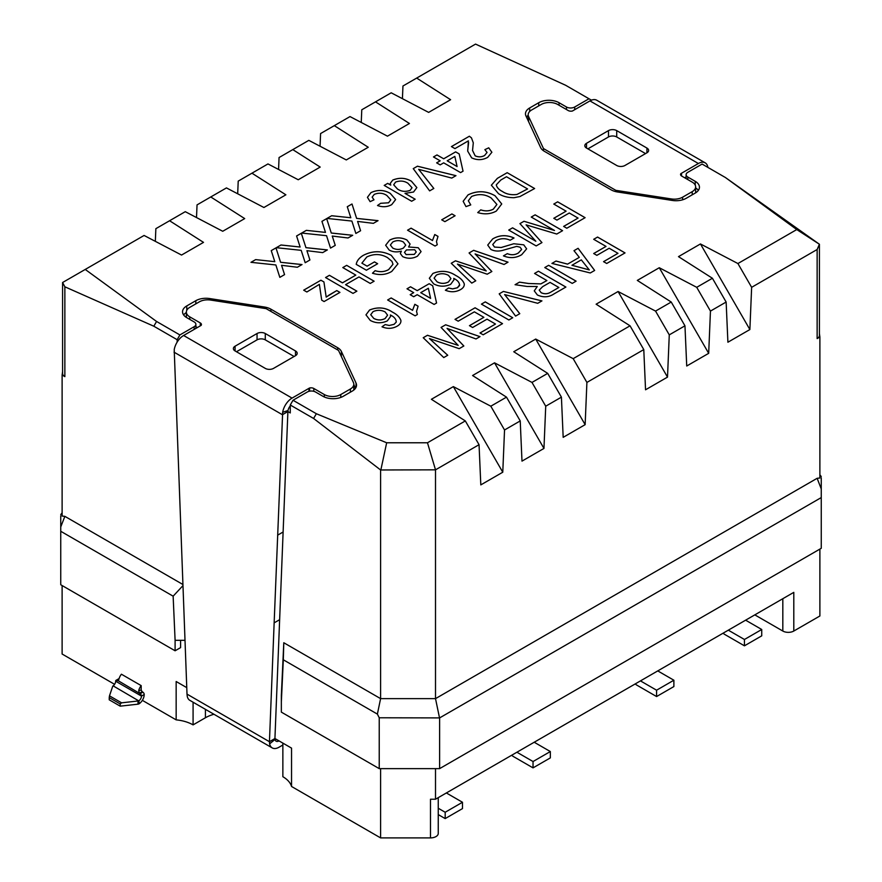<?xml version="1.0" encoding="UTF-8"?>
<svg xmlns="http://www.w3.org/2000/svg" width="882" height="882" viewBox="0 0 882 882"><rect width="100%" height="100%" fill="white"/><g stroke="black" fill="none" stroke-linecap="round" stroke-linejoin="round"><path stroke-width="1.32" d="M498.528 193.698L491.351 185.209L497.349 178.362L507.183 172.685L534.635 188.528L520.005 196.521L514.041 197.7C507.911 197.689 502.74 196.366 498.528 193.698M417.362 314.521L415.102 315.833L387.639 299.979L391.167 297.951L412.555 310.299L414.849 304.301L418.09 306.175L416.547 311.357L417.362 314.521L416.547 311.39M413.691 292.659L406.999 288.8L410.527 286.771L417.208 290.63L429.181 283.717L432.698 285.757L436.568 303.022L434.109 304.444L417.208 294.698L413.691 296.727L410.174 294.698L413.691 292.659L410.196 294.709M572.231 283.398L544.767 267.544L548.648 265.306L576.1 281.16L572.231 283.398M546.884 280.553L534.569 273.442L538.439 271.204L565.891 287.058L553.984 293.927C548.836 297.344 543.301 297.697 537.37 294.974L534.272 290.862L537.27 286.507L527.149 286.474L515.066 284.699L519.509 282.13L528.726 283.508L540.887 283.872L546.884 280.553L540.887 283.905L528.726 283.508M429.633 190.876L413.25 168.627L417.451 166.202L455.972 175.661L451.771 178.087L418.685 169.344L433.823 188.45L429.633 190.876M440.162 160.811L433.47 156.952L436.998 154.923L443.679 158.782L455.652 151.869L459.169 153.909L463.039 171.174L460.58 172.596L443.679 162.85L440.162 164.879L436.645 162.85L440.162 160.811L436.667 162.861M468.011 146.963L468.375 140.866L454.947 148.617L451.43 146.588L469.378 136.225L471.451 137.846L473.303 142.851L472.543 150.436L475.144 155.805C478.386 157.261 481.539 157.15 484.593 155.486L487.051 152.421L484.868 149.631L488.738 147.812L491.88 152.255L487.68 157.36C482.498 160.215 477.151 160.381 471.65 157.856L467.669 151.076L468.618 142.454M306.859 291.997L303.695 290.167L320.938 280.211L323.926 281.931L326.186 297.091L336.781 290.575L339.945 292.405L324.102 301.545L321.71 300.167L319.361 284.368L306.859 291.997M355.821 275.107L342.8 267.588L346.67 265.35L374.122 281.204L370.253 283.442L358.996 276.937L345.612 284.654L356.879 291.159L353.009 293.397L325.557 277.543L329.427 275.305L342.448 282.824L355.821 275.107L342.448 282.857L329.427 275.305M361.885 263.156L367.088 266.166L374.475 261.899L377.65 263.729L366.383 270.223L356.229 264.357C356.791 260.874 359.15 257.875 363.296 255.35C372.612 250.543 381.928 250.543 391.244 255.317L397.969 263.806L391.762 271.424C386.007 274.853 379.58 275.449 372.469 273.222L375.126 270.664C380.076 272.262 384.596 271.888 388.664 269.561L392.986 264.247L391.972 261.392L387.518 257.632C380.837 253.762 373.935 253.553 366.791 256.982L361.885 263.156L367.088 266.166M606.022 246.409L593.696 239.298L597.566 237.06L625.029 252.914L606.728 263.475L603.553 261.656L617.984 253.321L609.186 248.239L596.871 255.35L593.696 253.52L606.022 246.409L593.729 253.542M591.436 100.173L565.649 85.278L475.541 44.1L416.679 78.079L450.614 99.71L428.641 112.389L391.189 92.797L375.5 101.86L409.424 123.48L387.463 136.17L350.011 116.578L334.311 125.641L368.246 147.261L346.284 159.94L308.821 140.359L292.791 149.609L320.199 167.073L298.237 179.752L267.974 163.931L251.954 173.192L285.878 194.812L263.916 207.502L226.454 187.91L210.765 196.962L244.7 218.593L222.727 231.271L185.275 211.68L169.587 220.743L203.51 242.374L181.549 255.052L144.086 235.461L85.234 269.44L156.566 321.467L179.895 334.94L177.15 339.691L153.821 326.219L64.86 286.804L62.589 282.516L62.589 373.461A7.762 4.487 180 0 0 64.86 376.625L62.115 375.037L62.115 516.058L64.86 516.345L182.85 584.468M821.252 477.823L821.252 548.306L439.622 768.63L379.227 768.63L281.347 712.127L281.347 695.325L283.795 642.746L380.594 698.632L380.594 469.974L313.606 418.476L290.266 405.003L293.011 400.252L307.289 392.005A5.821 3.363 180 0 1 315.524 392.005L322.944 396.283A14.366 8.291 0 0 0 343.263 396.283L352.315 391.057A14.366 8.291 0 0 0 356.526 385.191A14.366 8.291 0 0 0 356.041 383.042L341.367 351.433A14.366 8.291 0 0 0 337.652 347.706L270.895 309.174A14.366 8.291 0 0 0 264.457 307.024L209.695 298.557A14.366 8.291 0 0 0 195.826 300.696L186.764 305.933A14.366 8.291 0 0 0 182.552 311.798A14.366 8.291 0 0 0 186.764 317.663L194.172 321.941A5.821 3.363 180 0 1 195.881 324.322A5.821 3.363 180 0 1 194.172 326.693L179.895 334.94M293.011 400.252L316.351 413.724L386.669 442.775L427.472 442.775L465.321 420.923L431.386 399.292L453.359 386.614L502.773 472.212L504.537 429.975L490.811 406.205L453.359 386.614M490.811 406.205L506.5 397.143L472.576 375.523L494.537 362.833L543.962 448.431L545.726 406.205L531.989 382.424L494.537 362.833M531.989 382.424L547.689 373.373L513.754 351.742L535.716 339.063L585.141 424.661L586.905 382.424L573.179 358.654L535.716 339.063M573.179 358.654L630.046 325.811L596.122 304.191L618.084 291.512L667.509 377.11L669.273 334.873L655.547 311.092L618.084 291.512M655.547 311.092L671.235 302.041L637.311 280.41L659.273 267.731L708.687 353.329L710.451 311.092L696.725 287.323L659.273 267.731M696.725 287.323L712.413 278.26L678.49 256.64L700.451 243.95L749.876 329.548L751.64 287.323L737.914 263.542L700.451 243.95M737.914 263.542L796.766 229.563L819.411 244.248L725.434 177.536L796.766 229.563M725.434 177.536L702.105 164.063L687.828 172.31A5.821 3.363 180 0 0 686.119 174.68A5.821 3.363 180 0 0 687.828 177.061L695.237 181.339A14.366 8.291 0 0 1 699.448 187.205A14.366 8.291 0 0 1 695.237 193.07L686.174 198.307A14.366 8.291 0 0 1 672.304 200.446L617.543 191.978A14.366 8.291 0 0 1 611.105 189.828L544.348 151.296A14.366 8.291 0 0 1 540.633 147.581L525.959 115.961A14.366 8.291 0 0 1 525.474 113.811A14.366 8.291 0 0 1 529.685 107.946L538.737 102.72A14.366 8.291 0 0 1 559.056 102.72L566.476 106.998A5.821 3.363 180 0 0 574.711 106.998L588.989 98.762M389.612 240.147C395.29 237.203 401.034 237.137 406.856 239.937L410.086 244.038L408.609 246.982L418.244 247.732L421.078 251.59L417.462 256.177C412.677 258.768 407.738 258.922 402.666 256.629L400.34 253.531L401.354 251.172C396.845 252.406 392.777 252.031 389.16 250.047L385.643 245.24L389.612 240.18C395.29 237.236 401.034 237.17 406.856 239.97L410.086 244.06M437.285 244.733L435.024 246.045L407.561 230.191L411.089 228.162L432.478 240.51L434.771 234.513L438.012 236.387L436.469 241.569L437.285 244.733M444.881 221.658L441.706 219.827L451.915 213.94L455.09 215.759L444.881 221.658M491.208 198.009C485.122 194.106 478.573 193.599 471.583 196.488L468.342 200.776L470.756 204.9L465.983 206.609L463.149 201.294L468.055 194.867C477.228 190.424 486.236 190.721 495.067 195.76L501.737 203.963L496.29 211.074C490.723 214.128 484.538 214.624 477.724 212.584L480.767 209.861C485.32 211.382 489.499 211.14 493.314 209.144L496.908 204.459L491.208 198.009M411.651 201.25L384.199 185.407L387.716 183.368L390.748 185.121L390.274 183.368L392.766 180.049C399.348 177.381 405.577 177.778 411.453 181.229L416.855 187.579L413.548 192.022L405.025 193.367L415.168 199.222L411.651 201.25M386.845 195.473C382.975 192.904 378.775 192.552 374.255 194.393L372.149 197.138L373.99 199.828L370.109 201.658L367.43 197.325L370.958 192.64C377.628 189.52 384.067 189.762 390.274 193.39L395.643 199.553L391.729 204.624C387.374 207.061 382.634 207.358 377.507 205.517L380.671 203.29L388.543 202.805L390.803 199.806L386.845 195.473M350.231 215.925L347.276 206.719L351.995 203.996L356.626 218.383L378.047 220.654L373.384 223.344L357.596 221.415L360.595 230.731L355.865 233.454L351.885 221.062L327.002 218.416L331.676 215.726L350.815 217.755L350.231 215.925M324.885 230.555L321.93 221.349L326.66 218.626L331.279 233.013L352.701 235.285L348.037 237.975L332.249 236.045L335.259 245.361L330.53 248.096L326.538 235.692L301.666 233.057L306.33 230.356L325.48 232.396L324.885 230.555M299.538 245.185L296.584 235.979L301.313 233.256L305.933 247.644L327.354 249.915L322.691 252.616L306.914 250.675L309.913 259.992L305.183 262.726L301.192 250.334L276.32 247.688L280.994 244.987L300.134 247.026L299.538 245.185M274.192 259.815L271.248 250.609L275.967 247.886L280.597 262.274L302.019 264.556L297.355 267.246L281.567 265.306L284.566 274.622L279.837 277.356L275.857 264.964L250.973 262.318L255.648 259.617L274.787 261.656L274.192 259.815M508.87 319.979L481.418 304.125L485.287 301.887L512.74 317.74L508.87 319.979M458.188 321.191L455.013 319.361L475.078 307.785L502.531 323.639L483.171 334.807L480.006 332.977L495.497 324.036L487.04 319.163L472.62 327.498L469.445 325.667L483.876 317.333L474.373 311.842L458.188 321.191M455.652 342.712L441.055 327.42L445.642 324.785L480.006 336.637L476.004 338.953L447.064 328.391L463.844 345.976L459.18 348.666L429.457 338.556L447.747 355.259L443.756 357.574L423.217 337.729L427.472 335.27L458.21 345.391L455.652 342.712M566.101 211.173L553.786 204.062L557.656 201.824L585.108 217.678L566.806 228.24L563.642 226.409L578.074 218.086L569.276 213.003L556.95 220.114L553.786 218.284L566.101 211.173L553.808 218.295M515.584 316.098L499.201 293.849L503.402 291.435L541.934 300.894L537.733 303.309L504.647 294.577L519.785 313.672L515.584 316.098M579.309 257.357L573.984 250.675L578.096 248.305L594.655 270.454L590.279 272.968L551.923 263.409L556.035 261.039L567.611 264.115L579.309 257.357L567.611 264.115M365.964 314.863L369.569 310.034C377.805 306.727 385.412 307.41 392.402 312.107C396.867 314.378 399.7 317.167 400.891 320.464C401.156 322.724 399.844 324.675 396.977 326.296C392.236 328.799 387.242 328.975 382.016 326.803L385.18 324.565L389.271 325.458L394.045 324.333L396.227 322.128C396.238 319.262 394.287 316.87 390.362 314.962L390.616 316.384L387.308 320.905C381.487 323.529 375.809 323.374 370.286 320.442L365.964 314.852L369.569 310.012C377.805 306.693 385.412 307.377 392.402 312.074C396.867 314.345 399.7 317.134 400.891 320.431L400.946 321.169M396.227 322.128L394.045 324.367L389.271 325.458M445.399 290.233L448.541 288.017L452.62 288.91L457.394 287.786L459.577 285.548C459.599 282.681 457.648 280.289 453.723 278.381L453.976 279.803L450.669 284.324C444.848 286.948 439.17 286.793 433.646 283.861L429.325 278.271L432.93 273.431C441.165 270.113 448.773 270.807 455.762 275.493C460.228 277.764 463.05 280.553 464.252 283.85L464.307 284.588L464.252 283.85C464.516 286.143 463.204 288.105 460.338 289.715C455.597 292.218 450.603 292.394 445.366 290.222L448.541 287.984L452.62 288.877L457.394 287.752L459.665 284.798M483.667 268.26L469.07 252.969L473.656 250.323L508.021 262.175L504.03 264.49L475.078 253.928L491.858 271.513L487.206 274.203L457.482 264.093L475.773 280.807L471.771 283.111L451.231 263.266L455.487 260.807L486.225 270.939L483.667 268.26M490.822 249.408L487.724 245.053L492.652 238.945C499.421 234.965 506.544 234.645 514.008 237.997L510.138 240.235C505.254 238.052 500.535 238.195 495.993 240.676L492.729 244.557L494.515 247.059L501.141 247.511L513.754 243.752L523.743 244.832L526.642 248.845L521.725 254.678C516.014 258.117 509.928 258.514 503.446 255.879L507.315 253.641C511.284 255.273 514.978 255.041 518.407 252.936L521.648 249.419L520.115 247.214L516.709 246.387L502.233 250.488C497.988 251.502 494.185 251.138 490.822 249.408M554.491 230.478L531.251 217.06L535.131 214.833L562.584 230.676L556.763 234.039L526.091 224.855L541.956 242.583L536.179 245.924L508.727 230.07L512.596 227.832L535.837 241.249L519.928 223.609L523.974 221.272L554.491 230.478L523.974 221.272M62.115 585.549L62.115 654.025L114.594 684.322M142.344 700.352L176.157 719.866A31.057 17.938 180 0 1 193.081 724.883L205.429 717.75A31.057 17.938 180 0 1 213.951 714.266M186.752 687.629L176.157 681.51L176.157 719.866M177.15 342.095L177.15 339.691M184.966 640.321L175.099 640.31L173.137 596.177L60.748 531.284L60.748 584.755L175.099 650.784L180.59 647.609L180.59 640.31M118.453 680.298L118.949 679.14A7.762 4.487 120 0 1 121.418 674.212L141.186 685.623L141.186 690.077L142.156 691.675A1.94 1.125 60 0 0 142.564 691.984L142.84 692.138A1.94 1.125 -120 0 1 144.207 694.52A7.762 4.487 -60 0 1 139.113 703.781L138.683 700.837L113.105 685.832A3.881 2.238 120 0 0 115.652 681.202A1.94 1.125 -120 0 1 116.06 680.309L118.805 678.732A1.94 1.125 -120 0 1 119.092 678.644M817.14 338.589L817.14 249.507L819.411 244.248L819.411 335.414A7.762 4.487 180 0 1 817.14 338.589L819.885 337.001L819.411 333.561M821.252 497.58L439.622 717.904L379.227 717.772L377.386 714.1L380.594 698.632L435.51 698.632L817.14 478.298L819.885 478.011L819.885 337.001M60.748 531.284L60.748 515.86M175.099 640.321L175.099 650.784M281.358 701.653L283.309 659.78L377.386 714.1M379.227 717.772L379.227 768.63M173.137 596.177L182.894 585.692M278.569 169.476L279.065 157.536L292.791 149.609M62.589 371.598L62.115 375.037M155.331 241.337L155.86 228.67L169.587 220.743M196.51 217.556L197.039 204.889L210.765 196.962M237.688 193.786L238.217 181.119L251.954 173.192M320.056 146.236L320.585 133.557L334.311 125.641M361.245 122.455L361.774 109.787L375.5 101.86M402.424 98.674L402.953 86.006L416.679 78.079M547.689 373.373L561.415 397.143L545.726 406.205M506.5 397.143L520.226 420.923L504.537 429.975M667.509 377.11L645.547 389.789L643.783 349.592L586.905 382.424M643.783 349.592L630.046 325.811M708.687 353.329L686.725 366.008L684.961 325.811L669.273 334.873M684.961 325.811L671.235 302.041M749.876 329.548L727.904 342.227L726.14 302.041L710.451 311.092M726.14 302.041L712.413 278.26M465.321 420.923L479.047 444.693L435.51 469.83L435.51 698.632L439.49 717.772M427.472 442.775L435.51 469.83L380.594 469.974M200.291 325.866L200.291 322.933L189.784 316.87A11.653 6.725 0 0 1 186.367 312.118A11.653 6.725 0 0 1 189.784 307.355L199.398 301.809A11.653 6.725 180 0 1 210.644 300.067L266.166 308.656L338.534 350.441L353.417 382.501A11.653 6.725 0 0 1 353.814 384.232A11.653 6.725 0 0 1 350.397 388.995L340.783 394.541A11.653 6.725 180 0 1 324.311 394.541L313.805 388.477A3.881 2.238 180 0 0 309.593 387.981L309.593 391.189L309.582 387.981L292.052 398.102A13.594 7.85 -60 0 0 282.659 412.291L274.148 622.857L279.638 619.693L287.896 411.563L290.266 412.93L290.266 405.003M279.638 619.693L274.93 738.532L291.545 748.123L291.545 786.479L380.594 837.9L430.493 837.9L430.493 799.224L435.51 799.224L435.51 768.63M380.594 768.63L380.594 837.9M156.566 321.467L153.821 326.219M313.606 418.476L316.351 413.724M817.14 249.507L751.64 287.323M561.415 397.143L563.179 437.34L585.141 424.661M520.226 420.923L521.99 461.121L543.962 448.431M479.047 444.693L480.811 484.891L502.773 472.212M439.622 717.904L439.622 768.63M283.795 642.746L283.309 659.78M355.512 388.245L353.814 384.585M186.367 312.504A14.366 8.291 0 0 0 183.643 314.962M195.881 326.726L197.336 327.564M698.357 190.38A14.366 8.291 0 0 0 695.633 187.921M528.186 115.299A14.366 8.291 0 0 0 526.488 117.097M684.664 177.778L686.119 176.94M380.881 469.83L386.669 442.775M85.234 269.44L62.589 282.516M819.885 549.089L819.885 615.989L793.8 631.038A7.762 4.487 180 0 1 782.819 631.038L782.819 598.702M793.8 631.038L793.8 592.362L435.51 799.224M446.358 792.962L462.477 802.267L445.178 812.256L438.255 808.254M445.178 812.256L445.178 818.595L462.477 808.607L462.477 802.267M445.178 818.595L438.255 814.604M534.205 742.236L550.335 751.552L550.335 757.892L533.037 767.869L513.622 756.668A13.594 7.85 -120 0 1 511.626 755.279M550.335 751.552L533.037 761.53L516.918 752.225M533.037 767.869L533.037 761.53M657.763 670.904L673.881 680.22L656.583 690.198L640.464 680.893M656.583 690.198L656.583 696.548L673.881 686.56L673.881 680.22M656.583 696.548L637.168 685.336A13.594 7.85 -120 0 1 635.183 683.947M745.621 620.178L761.739 629.494L744.441 639.483L728.323 630.167M761.739 629.494L761.739 635.834L744.441 645.822L744.441 639.483M744.441 645.822L725.026 634.61A13.594 7.85 -120 0 1 723.042 633.221M291.545 786.479A31.057 17.938 180 0 0 282.857 776.711L282.857 743.107L274.93 738.532L269.44 741.707L187.006 694.112L174.217 349.68A13.594 7.85 -60 0 1 183.61 335.491L201.14 325.381M438.255 797.637L438.255 833.413A7.762 4.487 180 0 1 430.493 837.9M754.816 614.875L782.819 631.038M193.081 702.215L193.081 724.883M141.186 690.077L138.717 690.562A7.762 4.487 -60 0 1 141.186 685.623M139.113 703.781L138.915 700.738A3.881 2.238 -60 0 0 141.462 696.096A1.94 1.125 -120 0 0 140.095 693.726L139.819 693.561A1.94 1.125 60 0 1 139.411 693.263L138.717 690.562M118.089 680.65L139.411 693.263L142.156 691.675M117.703 680.728A1.94 1.125 60 0 1 117.306 680.562L117.03 680.408A1.94 1.125 -120 0 0 116.06 680.309M138.915 700.738L138.683 700.837A1.94 1.125 0 0 1 138.011 700.992L138.011 704.167A1.94 1.125 0 0 0 138.683 704.012M109.225 697.596L109.489 695.854L121.584 702.833L120.206 703.935L109.225 697.596L109.225 699.812L120.206 706.162L138.011 704.167M112.94 685.976A1.94 1.125 0 0 0 112.676 686.361L109.489 695.854M120.206 703.935L120.206 706.162M121.584 702.833L138.011 700.992M274.148 622.857L269.44 741.707L269.616 743.868L274.986 739.447L274.93 738.532M187.006 694.112L187.249 696.317A13.594 7.85 120 0 0 189.85 700.352L272.218 747.903A13.594 7.85 -60 0 1 269.616 743.868M279.01 740.891A5.821 3.363 -60 0 1 276.099 741.178A5.821 3.363 -60 0 1 274.986 739.447M282.857 745.014L279.01 747.23A13.594 7.85 -60 0 1 272.218 747.903M174.03 352.161L282.405 414.727L287.896 411.563L288.028 410.527A5.821 3.363 -60 0 1 290.266 405.952M282.659 412.291L288.028 410.527M235.086 346.196L257.048 333.517A5.821 3.363 0 0 1 265.284 333.517L295.492 350.948A5.821 3.363 180 0 1 297.19 353.329A5.821 3.363 180 0 1 295.492 355.7L273.519 368.389A5.821 3.363 0 0 1 265.284 368.389L235.086 350.948A5.821 3.363 180 0 1 233.377 348.566A5.821 3.363 180 0 1 235.086 346.196L235.086 350.948M265.284 333.517L265.284 339.857A5.821 3.363 0 0 0 257.048 339.857L236.453 351.742M265.284 339.857L294.114 356.493M200.291 322.933A3.881 2.238 180 0 1 201.427 324.521A3.881 2.238 180 0 1 201.14 325.37M543.466 150.734L543.466 148.562L528.583 116.512A11.653 6.725 0 0 1 528.186 114.77A11.653 6.725 0 0 1 531.603 110.007L541.217 104.462A11.653 6.725 180 0 1 557.689 104.462L568.195 110.537A3.881 2.238 180 0 0 572.407 111.022L589.948 100.901L698.39 163.512A13.594 7.85 120 0 1 705.192 162.839A13.594 7.85 120 0 1 707.783 166.841L707.43 167.139M705.192 162.839L596.739 100.228A13.594 7.85 120 0 0 589.948 100.901M543.466 148.562L615.834 190.347L615.834 191.648M615.834 190.347L671.356 198.935L671.356 200.302M680.86 175.331L680.86 173.633A3.881 2.238 180 0 0 680.573 174.482A3.881 2.238 180 0 0 681.709 176.069L692.216 182.133A11.653 6.725 0 0 1 695.633 186.885A11.653 6.725 0 0 1 692.216 191.648L682.602 197.193A11.653 6.725 180 0 1 671.356 198.935M680.849 173.633L698.39 163.512M608.481 130.613A5.821 3.363 0 0 1 616.716 130.613L646.914 148.055A5.821 3.363 180 0 1 648.623 150.436A5.821 3.363 180 0 1 646.914 152.806L624.952 165.485A5.821 3.363 0 0 1 616.716 165.485L586.508 148.055A5.821 3.363 180 0 1 584.81 145.673A5.821 3.363 180 0 1 586.508 143.303L608.481 130.613L608.481 136.964L587.886 148.849M645.547 153.6L616.716 136.964A5.821 3.363 0 0 0 608.481 136.964M707.882 167.404L707.783 166.841M593.729 239.309L597.566 237.06M597.566 237.093L624.996 252.925M603.586 261.667L617.984 253.321M367.088 266.199L374.475 261.899M374.475 261.932L377.617 263.74M356.229 264.391C356.791 260.907 359.15 257.908 363.296 255.372L363.296 255.35M363.296 255.372C372.612 250.576 381.928 250.565 391.244 255.35L397.969 263.828M372.502 273.233L375.126 270.664M375.126 270.697C380.076 272.295 384.596 271.921 388.664 269.594L388.664 269.561M388.664 269.594L392.986 264.28M342.822 267.599L346.67 265.35L374.1 281.215M345.612 284.688L356.857 291.17M325.579 277.554L329.427 275.338M303.717 290.178L320.938 280.211M320.938 280.244L323.926 281.931M323.926 281.964L326.186 297.091M326.186 297.124L329.328 294.875M329.328 294.908L336.781 290.575M336.781 290.608L339.923 292.416M451.452 146.599L469.378 136.225M469.378 136.258L471.451 137.846L473.303 142.873M472.543 150.469L475.144 155.805M475.144 155.838C478.386 157.283 481.539 157.183 484.593 155.519L487.051 152.454M484.891 149.653L488.738 147.812M488.738 147.834L491.88 152.277M467.669 151.098L468.011 146.996M418.244 247.732L408.609 246.982M418.244 247.765L421.078 251.602M400.34 253.542L401.354 251.172M385.643 245.251L389.612 240.18M390.373 245.02L392.733 248.04C396.305 249.893 399.866 249.882 403.416 248.062L405.742 245.13L403.394 242.01C399.877 240.18 396.327 240.169 392.755 241.999L390.373 244.987L392.733 248.074C396.305 249.86 399.866 249.849 403.416 248.029L405.742 245.152M404.474 252.34L406.095 254.545L414.253 254.413L416.26 251.954L414.705 249.76L406.481 249.926L404.474 252.34L406.095 254.578L414.253 254.38L416.26 251.954M407.594 230.213L411.089 228.162M411.089 228.195L432.478 240.51M432.478 240.543L434.771 234.513M434.771 234.546L438.001 236.42M436.469 241.602L437.274 244.744M441.739 219.85L451.915 213.94L455.057 215.781M468.342 200.776L470.734 204.911M463.149 201.305L468.055 194.867M468.055 194.9C477.228 190.457 486.236 190.755 495.067 195.793L495.067 195.76M495.067 195.793L501.737 203.974M477.757 212.584L480.767 209.861M480.767 209.894C485.32 211.415 489.499 211.173 493.314 209.177L493.314 209.144M493.314 209.177L496.908 204.492M433.503 156.963L436.998 154.923M436.998 154.956L443.679 158.782M443.679 158.815L455.652 151.869M455.652 151.902L459.169 153.909L463.039 171.185M447.196 160.811L457.085 166.555L454.825 156.412L447.196 160.811L457.085 166.522M413.261 168.649L417.451 166.202M417.451 166.235L455.939 175.683M433.812 188.461L418.685 169.344M384.221 185.418L387.716 183.368M387.716 183.401L390.748 185.121M390.274 183.39L392.766 180.049M392.766 180.082C399.348 177.414 405.577 177.811 411.453 181.262L416.855 187.59M405.025 193.401L415.146 199.233M393.692 184.812L397.473 189.002C401.299 191.603 405.533 192.044 410.152 190.358L412.026 187.723L407.947 183.258C404.177 180.832 400.064 180.435 395.577 182.078L393.692 184.812L397.473 189.035C401.299 191.57 405.533 192.011 410.152 190.336L412.026 187.734M372.149 197.16L373.957 199.839M367.43 197.336L370.958 192.64C377.628 189.553 384.067 189.795 390.274 193.423L390.274 193.39M390.274 193.423L395.643 199.575M377.54 205.528L380.671 203.29L388.543 202.805M388.543 202.838L390.803 199.828M347.288 206.741L351.995 203.996L356.626 218.405L378.003 220.687M357.596 221.448L360.595 230.731M327.057 218.427L331.676 215.726M331.676 215.759L350.815 217.755M321.941 221.382L326.66 218.626M326.66 218.659L331.279 233.013M331.279 233.046L352.657 235.318M335.248 245.361L332.249 236.045M301.71 233.057L306.33 230.356L325.48 232.396M296.595 236.012L301.313 233.256M301.313 233.289L305.933 247.644M305.933 247.677L327.31 249.948M309.902 259.992L306.914 250.675M276.364 247.688L280.994 244.987M280.994 245.02L300.134 247.026M271.248 250.642L275.967 247.886L280.597 262.307L301.964 264.578M281.567 265.339L284.566 274.633M251.017 262.318L255.648 259.617L274.787 261.656M481.44 304.136L485.287 301.887M485.287 301.92L512.718 317.752M455.046 319.383L475.078 307.785M475.078 307.818L502.508 323.65M480.029 332.999L495.497 324.036M469.478 325.678L483.876 317.333M441.077 327.442L445.642 324.785L479.973 336.659M463.822 345.987L447.064 328.391M429.457 338.578L447.725 355.281M423.239 337.751L427.472 335.27M427.472 335.303L458.21 345.391M553.808 204.073L557.656 201.824M557.656 201.857L585.086 217.689M563.664 226.431L578.074 218.086M499.223 293.871L503.402 291.435L541.89 300.916M504.647 294.61L519.763 313.683M534.591 273.453L538.439 271.204L565.869 287.069M534.272 290.873L537.27 286.507M515.11 284.699L519.509 282.13M519.509 282.163L528.726 283.541M550.666 292.218L558.857 287.488L550.048 282.383L542.695 286.628L539.211 290.123L541.162 292.725C544.492 294.235 547.667 294.07 550.666 292.218L558.857 287.466M539.211 290.156L541.162 292.692C544.492 294.202 547.667 294.037 550.666 292.185M544.8 267.566L548.648 265.306L576.067 281.182M574.006 250.697L578.096 248.305M578.096 248.338L594.633 270.465M551.967 263.42L556.035 261.039M556.035 261.072L567.611 264.148M571.944 265.273L589.297 269.914L581.315 259.859L571.944 265.273L589.297 269.881M407.032 288.822L410.527 286.771M410.527 286.804L417.208 290.63M417.208 290.663L429.181 283.717L432.698 285.757L436.568 303.033M420.736 292.659L430.614 298.403L428.354 288.26L420.736 292.659L430.614 298.37M387.672 299.99L391.167 297.951M391.167 297.984L412.555 310.299M412.555 310.332L414.849 304.301M414.849 304.334L418.079 306.197M382.038 326.814L385.18 324.565L389.271 325.491M390.362 314.995L390.616 316.395M400.891 320.464L400.946 321.191M373.692 318.38C377.452 320.42 381.256 320.475 385.114 318.545L387.595 315.161L385.136 311.941C381.145 309.869 377.099 309.78 373.009 311.677L370.727 314.731L373.692 318.347C377.452 320.398 381.256 320.453 385.114 318.512L387.595 315.161M370.727 314.698L373.692 318.347M491.351 185.22L497.349 178.362L507.183 172.685L534.602 188.55M516.929 194.481L527.59 188.935L506.477 176.742L500.822 180.016L496.268 184.878C496.897 187.535 498.958 189.74 502.464 191.526C506.411 194.216 511.229 195.198 516.929 194.481L527.59 188.935M496.268 184.911L496.268 184.878C496.897 187.502 498.958 189.707 502.464 191.493L502.464 191.493C506.411 194.183 511.229 195.165 516.929 194.448M459.577 285.581L459.665 284.82M453.976 279.815L453.723 278.381M429.325 278.293L432.93 273.431M432.93 273.453C441.165 270.146 448.773 270.829 455.762 275.526L455.762 275.493C460.228 277.797 463.05 280.586 464.252 283.883M437.053 281.799C440.813 283.85 444.616 283.905 448.475 281.964L450.956 278.591L448.497 275.371C444.506 273.299 440.46 273.2 436.37 275.096L434.087 278.15L437.053 281.766C440.813 283.817 444.616 283.872 448.475 281.931L450.956 278.591M434.087 278.15L437.053 281.766M469.092 252.991L473.656 250.323M473.656 250.356L507.988 262.197M491.836 271.524L475.078 253.928M457.482 264.126L475.751 280.818M451.253 263.288L455.487 260.807M455.487 260.84L486.225 270.939M487.724 245.075L492.652 238.945C499.421 234.998 506.544 234.678 514.008 238.03M492.729 244.557L494.515 247.092L501.141 247.511M501.141 247.544L513.754 243.752L523.743 244.832M523.743 244.865L526.642 248.867M503.479 255.89L507.315 253.641M507.315 253.674C511.284 255.306 514.978 255.074 518.407 252.969L518.407 252.936M518.407 252.969L521.648 249.452M531.284 217.082L535.131 214.833M535.131 214.866L562.551 230.698M541.945 242.594L526.091 224.855M508.76 230.092L512.596 227.832M512.596 227.865L535.837 241.249M519.95 223.631L523.974 221.305M64.86 286.804L64.86 376.625M821.252 488.915L817.14 478.298M64.86 516.345L60.748 526.962M270.895 311.39L270.895 309.174M264.457 308.391L264.457 307.024M337.652 349.933L337.652 347.706M341.367 356.537L341.367 351.433M356.041 387.33L356.041 383.042M194.172 329.394L194.172 326.693M186.764 310.387L186.764 305.933M195.826 303.871L195.826 300.696M209.695 299.946L209.695 298.557M687.828 179.597L687.828 177.061M695.237 185.165L695.237 181.339M529.685 111.474L529.685 107.946M538.737 105.895L538.737 102.72M559.056 105.256L559.056 102.72M566.476 109.533L566.476 106.998M574.711 109.699L574.711 106.998M205.429 709.348L205.429 717.75M140.095 693.726L142.84 692.138M115.652 681.202L141.462 696.096L144.207 694.52M117.03 680.408L118.883 679.338M117.306 680.562L118.739 679.735M139.819 693.561L142.564 691.984M277.643 535.165L283.133 531.989M308.954 388.345L308.954 391.332M313.805 388.477L313.805 391.321M324.311 394.541L324.311 396.977M340.783 394.541L340.783 397.429M350.397 388.995L350.397 392.159M189.784 316.87L189.784 319.405M257.048 333.517L257.048 339.857M295.492 350.948L295.492 355.7M292.052 398.102L183.61 335.491M528.583 116.512L528.583 121.617M682.602 197.193L682.602 199.806M692.216 191.648L692.216 194.812M681.488 173.269L681.488 175.937M586.508 143.303L586.508 148.055M616.716 130.613L616.716 136.964M646.914 148.055L646.914 152.806M819.885 474.781L821.263 476.556M62.115 512.828L60.737 514.603M195.881 328.402L195.881 324.322M686.119 178.616L686.119 174.68M353.814 384.232L353.814 390.042M186.367 312.118L186.367 317.432M528.186 114.77L528.186 120.768M695.633 186.885L695.633 192.838"/></g></svg>
